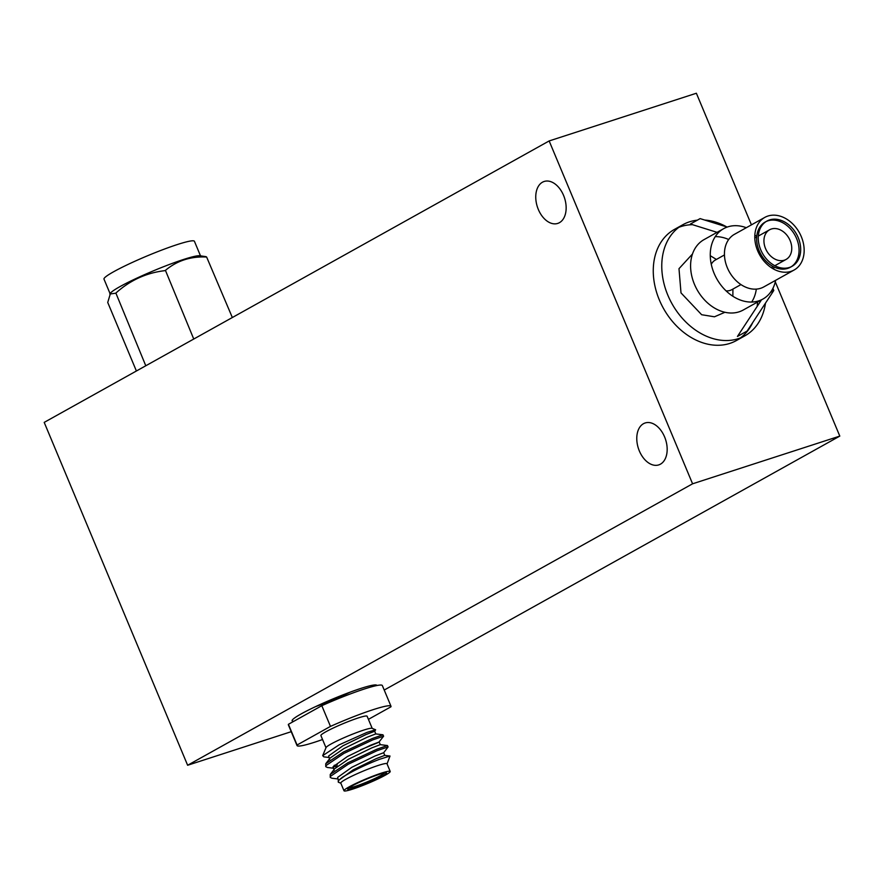 <?xml version="1.0" encoding="UTF-8"?>
<svg xmlns="http://www.w3.org/2000/svg" width="884" height="884" viewBox="0 0 884 884"><rect width="100%" height="100%" fill="white"/><g stroke="black" fill="none" stroke-linecap="round" stroke-linejoin="round"><path stroke-width="1.33" d="M333.367 698.758L333.699 699.553M293.819 721.289A45.924 4.442 -22.7 0 1 292.151 720.349A45.924 4.442 -22.7 0 1 301.212 713.885A45.924 4.442 -22.7 0 1 345.6 693.863A45.924 4.442 -22.7 0 1 376.474 685.078A45.924 4.442 -22.7 0 1 376.871 685.52M692.581 483.802L187.629 765.257L44.2 422.386L549.152 140.943L692.581 483.802L839.8 436.099L775.279 281.863M563.572 195.408A22.045 14.288 -108 0 0 544.157 181.474A22.045 14.288 -108 0 0 538.334 209.475A22.045 14.288 -108 0 0 557.749 223.409A22.045 14.288 -108 0 0 563.572 195.408M664.591 436.895A22.045 14.288 -108 0 0 645.176 422.961A22.045 14.288 -108 0 0 639.353 450.962A22.045 14.288 -108 0 0 658.768 464.896A22.045 14.288 -108 0 0 664.591 436.895M291.223 731.687L187.629 765.257M327.942 701.056L328.251 701.797M384.22 690.039L839.8 436.099M751.433 224.856L696.371 93.24L549.152 140.943M732.913 289.079L732.869 296.251M724.946 312.273L714.471 316.792L701.653 314.726L681 292.891L678.989 268.681L692.47 254.006M710.261 255.697L716.394 259.432M315.555 706.625A38.576 3.735 157.3 0 0 350.263 692.106M746.295 227.718A40.288 30.432 60.9 0 0 727.819 226.868A40.288 30.432 60.9 0 0 723.676 228.669A40.288 30.432 60.9 0 0 714.106 273.322A40.288 30.432 60.9 0 0 762.914 299.057A40.288 30.432 60.9 0 0 775.622 280.327M756.759 236.304A30.111 22.752 60.9 0 0 754.837 235.177M726.084 290.88A16.962 12.818 60.9 0 0 731.897 289.643L740.969 284.582M790.141 240.625A16.962 12.818 -119.1 0 1 786.108 259.421A16.962 12.818 -119.1 0 1 765.555 248.592A16.962 12.818 -119.1 0 1 769.588 229.785A16.962 12.818 -119.1 0 1 790.141 240.625M724.449 254.946L715.377 260.007A16.962 12.818 60.9 0 0 711.277 264.294M791.246 266.725A25.868 19.547 60.9 0 0 796.594 238.536A25.868 19.547 60.9 0 0 766.074 221.575M766.87 221.099L765.257 222.006A25.868 19.547 60.9 0 0 759.102 250.68A25.868 19.547 60.9 0 0 790.451 267.2L792.064 266.305A25.868 19.547 -119.1 0 1 760.726 249.774A25.868 19.547 -119.1 0 1 766.87 221.099A25.868 19.547 -119.1 0 1 798.219 237.63A25.868 19.547 -119.1 0 1 792.064 266.305M757.654 250.769A30.111 22.752 60.9 0 0 794.13 270.007A30.111 22.752 60.9 0 0 801.291 236.636A30.111 22.752 60.9 0 0 764.804 217.398A30.111 22.752 60.9 0 0 757.654 250.769M764.804 217.398L734.46 234.315A30.111 22.752 60.9 0 0 727.311 267.686A30.111 22.752 60.9 0 0 763.787 286.924L794.13 270.007M773.765 269.145A30.111 22.752 60.9 0 0 773.809 266.902M728.67 239.509A40.288 30.432 60.9 0 0 715.233 236.647M723.676 228.669L704.018 239.63A40.288 30.432 60.9 0 0 694.437 284.283A40.288 30.432 60.9 0 0 743.245 310.019L762.914 299.057M751.687 302.041A40.288 30.432 60.9 0 0 756.317 289.112M727.212 227.066L700.117 218.613L690.404 224.028L717.079 232.348M761.489 299.853L737.433 336.45L747.146 331.036L773.798 290.482L772.914 288.361M770.494 292.328L773.798 290.482M765.489 303.135A63.626 48.056 -119.1 0 1 744.892 335.809A63.626 48.056 -119.1 0 1 667.829 295.168A63.626 48.056 -119.1 0 1 682.945 224.669A63.626 48.056 -119.1 0 1 697.332 220.171M704.725 220.05A63.626 48.056 -119.1 0 1 726.803 226.945M682.945 224.669L674.448 229.398A63.626 48.056 60.9 0 0 659.331 299.908A63.626 48.056 60.9 0 0 736.394 340.55L744.892 335.809M740.483 337.887A63.626 48.056 60.9 0 0 752.715 322.572M757.179 306.416A63.626 48.056 60.9 0 0 757.522 302.063M692.515 224.68A63.626 48.056 60.9 0 0 678.857 227.321M136.401 371.004L107.726 302.45L110.577 293.035A49.007 4.74 157.3 0 1 149.816 272.36A49.007 4.74 157.3 0 1 197.497 255.83A49.007 4.74 157.3 0 1 199.707 255.741L206.071 256.669M193.751 339.036L165.43 270.371C177.021 260.681 190.745 256.238 206.624 257.023L232.337 317.522M165.076 270.482L164.656 270.681C146.258 272.891 129.992 280.361 115.87 293.068L145.783 365.766M109.815 294.007L115.45 293.256M200.502 255.841L194.425 241.299A49.007 4.74 157.3 0 0 191.253 240.912A49.007 4.74 157.3 0 0 139.794 259.078A49.007 4.74 157.3 0 0 103.992 279.123L110.08 293.665M348.849 787.898A19.868 1.923 157.3 0 0 355.28 786.362A19.868 1.923 157.3 0 0 381.048 775.356A19.868 1.923 157.3 0 0 384.75 772.87M355.059 787.81A21.039 2.033 157.3 0 0 382.341 776.163A21.039 2.033 157.3 0 0 386.341 772.837A21.039 2.033 157.3 0 0 379.148 774.384A21.039 2.033 157.3 0 0 359.136 782.384A21.039 2.033 157.3 0 0 347.71 788.992A21.039 2.033 157.3 0 0 355.059 787.81M381.435 773.113A25.05 2.42 -22.7 0 1 390.209 771.434A25.05 2.42 -22.7 0 1 385.247 775.224A25.05 2.42 -22.7 0 1 352.76 789.092A25.05 2.42 -22.7 0 1 343.998 790.76A25.05 2.42 -22.7 0 1 356.606 783.102A25.05 2.42 -22.7 0 1 381.435 773.113M343.998 790.76L340.782 783.102A25.05 2.42 -22.7 0 1 345.743 779.312A25.05 2.42 -22.7 0 1 378.23 765.445A25.05 2.42 -22.7 0 1 387.004 763.765L390.209 771.434M340.837 783.213L338.296 782.185L338.218 780.683L342.406 777.257C353.059 770.782 365.313 764.837 379.148 759.422L390.01 756.03L387.048 763.875M360.539 749.798L378.816 742.284L383.612 736.184L372.827 739.853L343.832 753.455L325.942 765.632L325.776 766.682L327.4 767.478L333.268 768.196M325.776 766.682L325.743 763.743L343.268 752.118L372.274 738.516L382.949 734.792L383.612 736.184M383.656 752.759L388.098 746.925L377.324 750.582L348.318 764.185L330.428 776.362L330.262 777.423L331.887 778.218L337.754 778.937M330.262 777.423L330.24 774.472L347.766 762.848L376.761 749.245L387.435 745.532L388.098 746.925M328.782 757.466L323.853 756.859L322.693 755.643L339.091 744.858L366.993 732.383L375.645 729.786L374.672 731.3M322.693 755.643L326.052 747.566A25.05 2.42 -22.7 0 1 339.655 739.698A25.05 2.42 -22.7 0 1 363.479 730.173A25.05 2.42 -22.7 0 1 372.053 728.328L375.645 729.786M372.208 728.394L367.114 716.239A25.05 2.42 157.3 0 0 358.351 717.907A25.05 2.42 157.3 0 0 333.511 727.908A25.05 2.42 157.3 0 0 320.903 735.565L325.986 747.72M322.561 739.521A50.929 4.928 -22.7 0 1 314.859 742.151A50.929 4.928 -22.7 0 1 297.024 745.555A50.929 4.928 -22.7 0 1 297.068 745.013L330.472 726.394A50.929 4.928 -22.7 0 1 390.993 706.25A50.929 4.928 -22.7 0 1 390.949 706.791L368.418 719.355M390.993 706.25L382.341 685.553A50.929 4.928 157.3 0 0 321.809 705.697L330.472 726.394M297.068 745.013L288.416 724.305L321.809 705.697M288.416 724.305A50.929 4.928 157.3 0 0 288.372 724.858L297.024 745.555M375.811 733.93L374.683 731.256L366.12 734.494L342.904 745.798L328.638 755.964L329.655 759.555M330.24 774.472L334.649 768.76L348.517 759.212L371.733 747.908L380.264 744.648L379.181 741.985L370.617 745.223L347.39 756.538L333.124 766.693L334.141 770.284M384.794 755.4L383.667 752.715L375.103 755.964L351.887 767.268L337.611 777.423L338.627 781.014M338.218 780.683L353.003 769.953L376.23 758.638L384.75 755.378L390.01 756.03M325.743 763.743L330.152 758.03L344.031 748.483L367.247 737.179L375.777 733.919L382.949 734.792M332.992 767.047L337.566 766.052M337.235 764.66L334.141 765.378M771.312 267.675L773.224 266.603M774.837 265.708L786.108 259.421M754.792 238.028L756.704 236.967M758.317 236.061L769.588 229.785M380.264 744.648L387.435 745.532"/></g></svg>
